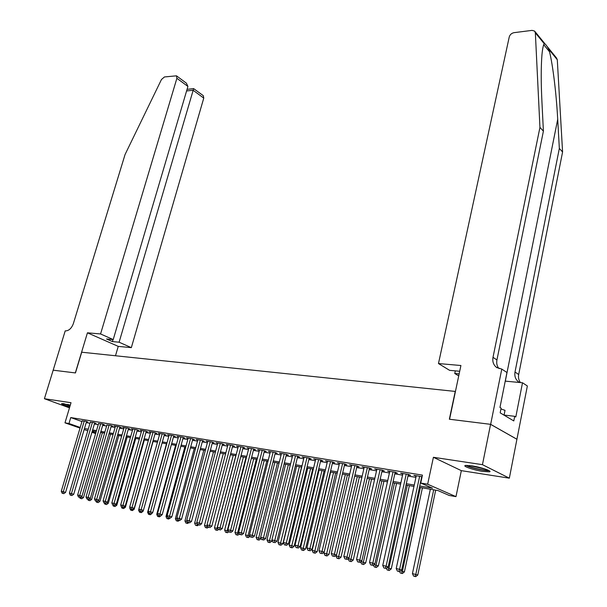 <?xml version="1.0" encoding="UTF-8"?>
<svg xmlns="http://www.w3.org/2000/svg" width="607" height="607" viewBox="0 0 607 607"><rect width="100%" height="100%" fill="white"/><g stroke="black" fill="none" stroke-linecap="round" stroke-linejoin="round"><path stroke-width="0.91" d="M70.306 405.119L61.641 403.564C61.36 404.103 64.069 405.21 69.775 406.88M483.089 471.48L489.508 471.836C492.755 471.199 480.706 467.132 471.578 465.812L465.319 465.486C462.17 466.161 474.044 470.152 483.089 471.48M53.143 370.171L75.336 372.926L87.438 332.811L100.565 333.956L176.887 78.295L176.462 75.822L164.451 76.952L161.454 79.525L125.05 154.557L73.379 323.554C71.603 328.266 69.016 330.709 65.632 330.898L65.215 330.861L53.173 370.187L75.458 372.933L81.71 352.212L455.235 391.424L449.355 419.225L490.577 424.331L516.914 439.271L509.341 478.172L482.451 464.674L433.406 457.291L427.662 484.219L455.978 496.632L449.203 495.456L437.928 490.539L419.429 487.353M433.406 457.291L461.335 470.653L509.341 478.172M461.335 470.653L455.978 496.632M53.181 370.179L44.417 398.716L69.479 407.858M490.577 424.331L482.451 464.674M86.452 421.804L87.871 422.04L85.67 421.25L82.157 420.924M94.616 423.147L96.058 423.39L93.857 422.593L90.291 422.275M102.902 424.521L104.358 424.756L102.158 423.967L98.539 423.64M111.301 425.909L112.781 426.152L110.58 425.355L106.915 425.021M119.822 427.313L121.324 427.563L119.131 426.759L113.987 425.917L115.406 426.433M128.472 428.739L129.997 428.997L127.804 428.193L122.584 427.328L124.025 427.859M137.243 430.188L138.798 430.446L136.605 429.642L131.309 428.77L132.766 429.301M146.15 431.66L147.721 431.926L145.536 431.114L140.156 430.226L141.643 430.773M155.195 433.155L156.788 433.421L154.603 432.609L149.14 431.706L150.65 432.267M164.368 434.673L165.984 434.938L163.799 434.126L158.268 433.208L159.793 433.777M173.678 436.213L175.324 436.479L173.147 435.667L167.524 434.741L169.072 435.318M183.139 437.776L184.809 438.049L182.631 437.23L176.925 436.289L178.496 436.881M192.745 439.362L194.437 439.643L192.267 438.815L186.47 437.859L188.064 438.466M202.495 440.97L204.218 441.251L202.055 440.432L196.16 439.46L197.783 440.075M212.404 442.609L214.15 442.898L211.987 442.063L206.008 441.084L207.655 441.714M222.465 444.271L224.241 444.559L222.086 443.732L216.009 442.731L217.685 443.376M232.686 445.955L234.492 446.259L232.344 445.424L226.168 444.4L227.868 445.06M243.073 447.67L244.909 447.974L242.762 447.139L236.495 446.107L238.217 446.775M253.627 449.415L255.494 449.726L253.354 448.884L246.981 447.837L248.741 448.52M264.356 451.191L266.253 451.502L264.121 450.66L257.641 449.59L259.424 450.295M275.259 452.989L277.187 453.308L275.07 452.465L268.476 451.38L270.29 452.094M286.345 454.818L288.302 455.144L286.193 454.294L279.493 453.194L281.337 453.93M297.612 456.684L299.6 457.01L297.506 456.161L290.692 455.038L292.566 455.796M309.069 458.573L311.095 458.907L309.009 458.057L302.081 456.912L303.986 457.686M320.724 460.501L322.787 460.842L320.708 459.985L313.667 458.824L315.602 459.62M332.583 462.458L334.677 462.807L332.613 461.95L325.443 460.766L327.416 461.578M344.639 464.454L346.772 464.803L344.715 463.945L337.431 462.739L339.434 463.573M356.908 466.479L359.078 466.836L357.037 465.971L349.624 464.75L351.658 465.607M369.397 468.543L371.605 468.908L369.58 468.043L362.03 466.798L364.109 467.663M382.107 470.637L384.352 471.009L382.342 470.144L374.656 468.877L376.772 469.757M395.043 472.777L397.327 473.157L395.332 472.284L387.509 470.994L389.664 471.889M408.215 474.955L410.544 475.334L408.564 474.462L400.597 473.149L402.798 474.059M419.725 485.995L432.548 488.195L420.742 483.051L422.442 475.137L70.753 417.555L81.968 421.554M86.209 422.639L89.995 423.269M94.373 423.997L98.251 424.642M102.651 425.37L106.62 426.031M111.051 426.767L115.11 427.442M119.571 428.178L123.729 428.868M128.221 429.612L132.478 430.325M137 431.069L141.355 431.797M145.9 432.548L150.361 433.292M154.944 434.051L159.504 434.809M164.118 435.576L168.792 436.35M173.435 437.116L178.215 437.913M182.889 438.686L187.783 439.498M192.495 440.28L197.503 441.114M202.245 441.904L207.382 442.753M212.154 443.542L217.405 444.415M222.215 445.212L227.595 446.107M232.435 446.911L237.952 447.822M242.823 448.634L248.468 449.575M253.377 450.386L259.159 451.342M264.106 452.169L270.032 453.148M275.009 453.975L281.079 454.984M286.094 455.819L292.308 456.843M297.369 457.686L303.735 458.74M308.826 459.59L315.352 460.667M320.481 461.525L327.165 462.633M332.34 463.49L339.184 464.628M344.397 465.493L351.415 466.654M356.666 467.527L363.866 468.718M369.155 469.598L376.53 470.827M381.864 471.707L389.428 472.967M394.8 473.855L402.555 475.144M407.972 476.04L415.924 477.36M422.108 476.715L413.921 475.349L416.159 476.267M80.025 428.102L64.979 422.836L71.027 402.722L44.417 398.716M64.979 422.836L68.97 423.511L80.215 427.457M70.753 417.555L68.97 423.511M420.742 483.051L427.662 484.219M95.633 433.565L91.938 432.267M87.772 430.811L84.161 429.551M92.127 431.63L95.823 432.928M413.966 486.412L406.015 485.039M400.59 484.105L392.828 482.77M387.448 481.844L379.883 480.539M374.549 479.621L367.167 478.346M361.871 477.436L354.67 476.199M349.42 475.289L342.394 474.082M337.181 473.179L330.329 472.003M325.155 471.108L318.463 469.955M313.333 469.074L306.808 467.944M301.709 467.071L295.343 465.971M290.283 465.099L284.068 464.029M279.045 463.164L272.975 462.117M267.99 461.259L262.065 460.235M257.118 459.385L251.336 458.391M246.427 457.541L240.782 456.57M235.903 455.728L230.387 454.78M225.546 453.945L220.166 453.019M215.356 452.192L210.098 451.282M205.325 450.462L200.196 449.575M195.454 448.763L190.439 447.898M185.727 447.086L180.833 446.244M176.159 445.432L171.379 444.612M166.728 443.808L162.061 443.004M157.448 442.215L152.881 441.426M148.305 440.636L143.844 439.87M139.291 439.081L134.936 438.33M130.422 437.556L126.165 436.82M121.673 436.046L117.515 435.333M113.054 434.559L108.994 433.861M104.563 433.102L100.595 432.412M96.194 431.653L92.317 430.985M84.456 428.55L88.25 429.195M92.621 429.946L96.498 430.613M100.906 431.365L104.874 432.047M109.306 432.806L113.365 433.497M117.826 434.263L121.984 434.976M126.468 435.743L130.725 436.479M135.247 437.252L139.602 437.996M144.155 438.778L148.609 439.536M153.192 440.325L157.752 441.107M162.365 441.896L167.039 442.7M171.682 443.497L176.462 444.316M181.144 445.113L186.038 445.955M190.742 446.76L195.758 447.617M200.5 448.429L205.629 449.309M210.409 450.128L215.66 451.031M220.47 451.851L225.85 452.776M230.698 453.604L236.206 454.552M241.085 455.387L246.73 456.35M251.639 457.192L257.421 458.186M262.376 459.036L268.294 460.053M273.279 460.903L279.349 461.942M284.364 462.807L290.586 463.869M295.639 464.734L302.013 465.827M307.104 466.7L313.629 467.815M318.766 468.695L325.451 469.841M330.625 470.728L337.477 471.905M342.697 472.8L349.715 473.999M354.974 474.902L362.167 476.138M367.463 477.041L374.845 478.308M380.179 479.219L387.744 480.516M393.124 481.442L400.886 482.77M406.303 483.696L414.262 485.061M416.007 475.691L415.894 476.222M402.699 473.498L402.585 474.021M389.633 471.343L389.512 471.867M376.795 469.226L376.674 469.742M364.177 467.147L364.063 467.656M419.657 476.29L399.611 569.336L396.204 568.554L416.273 475.736M421.736 476.639L401.675 569.981L399.611 569.336L398.753 571.407L397.395 571.096L398.753 571.407M399.581 571.665L401.675 569.981M396.204 568.554L397.395 571.096M430.348 489.234L412.434 573.6L417.783 575.004L435.689 490.153M414.945 576.407L413.602 576.089L415.742 576.65L414.945 576.407L415.803 574.381L433.694 489.811M413.602 576.089L412.434 573.6M417.783 575.004L415.742 576.65M488.096 470.159L486.738 470.266C482.019 470.311 468.718 466.98 467.087 465.357M465.994 465.372C469.036 467.36 483.005 470.721 488.081 470.691L489.083 470.653M504.06 415.165L505.016 410.34L500.95 408.966M469.514 465.539L485.79 469.257M62.991 403.564L70.048 405.969M70.086 405.855L63.765 403.663M67.787 404.474L70.275 405.233M547.021 46.337L556.543 58.029L557.294 59.744L562.583 151.962L559.335 148.442L557.704 119.291C556.285 91.847 552.15 59.638 548.804 49.326C546.702 45.502 545.177 43.628 544.213 43.704C543.265 45.146 542.499 48.939 541.93 55.07C540.989 67.096 540.989 82.56 541.922 101.46L543.402 131.15L496.936 359.959C496.321 363.335 497.004 366.218 498.977 368.624M438.474 363.547L509.243 36.981C509.979 34.637 511.557 33.203 513.985 32.672L532.058 30.38L534.6 31.086L535.351 32.831L539.942 127.402L493.005 357.333C492.292 361.552 493.43 364.883 496.427 367.318L501.784 369.094L490.653 424.339L449.567 419.247L460.918 365.513L438.474 363.547L449.597 370.338L459.704 371.264M501.784 369.094L506.959 372.508L499.963 407.449L501.116 408.139L500.176 412.859L513.795 420.932L514.706 416.303L515.806 416.971L522.506 382.774L527.362 385.976L516.914 439.271M516.982 439.278L490.653 424.339M543.402 131.15L539.942 127.402M562.583 151.962L518.689 374.504C518.135 377.577 518.719 380.27 520.442 382.577M519.554 382.493L518.439 381.788C515.487 379.39 514.341 376.143 515.009 372.045L559.335 148.442M458.725 375.908L454.757 373.487L459.15 373.897M454.757 373.487L455.318 370.862M522.506 382.774L505.229 381.128M514.706 416.303L504.083 415.067M100.565 333.956L113.213 339.586L106.536 338.979L112.447 341.589L119.116 342.211L131.332 347.644L203.762 98.106L193.079 90.238L186.584 90.967M119.116 342.211L193.656 88.622L187.062 89.335M115.489 355.755L118.244 346.377L131.332 347.644M87.438 332.811L118.244 346.377M113.213 339.586L187.92 86.437L176.887 78.295M193.656 88.622L203.307 95.671L203.762 98.106M112.447 341.589L113.046 339.571M176.462 75.822L186.402 83.174L187.92 86.437M406.227 474.082L386.09 566.217L382.744 565.443L402.911 473.536M408.329 474.424L388.169 566.862L386.09 566.217L385.248 568.273L383.912 567.962L385.248 568.273M386.082 568.531L388.169 566.862M382.744 565.443L383.912 567.962M393.04 471.905L372.804 563.152L369.526 562.393L389.785 471.366M395.157 472.254L374.906 563.797L372.804 563.152L371.992 565.193L370.68 564.889L371.992 565.193M372.835 565.451L374.906 563.797M369.526 562.393L370.68 564.889M380.088 469.772L359.769 560.147L356.552 559.404L376.886 469.241M382.22 470.122L361.878 560.792L359.769 560.147L358.972 562.165L357.69 561.87L358.972 562.165M359.822 562.423L361.878 560.792M356.552 559.404L357.69 561.87M367.364 467.678L346.969 557.188L343.805 556.46L364.223 467.155M369.511 468.027L349.093 557.841L346.969 557.188L346.195 559.199L344.928 558.903L346.195 559.199M347.045 559.457L349.093 557.841M343.805 556.46L344.928 558.903M400.582 570.861L404.406 571.9L422.411 487.869M401.576 573.289L400.256 572.978L402.38 573.532L401.576 573.289L402.411 571.286L420.393 487.52M400.256 572.978L399.626 571.627M404.406 571.9L402.38 573.532M387.084 567.727L391.272 568.858L409.361 485.615M388.45 570.223L387.152 569.927L389.254 570.474L388.45 570.223L407.335 485.266M387.152 569.927L386.386 568.281M391.272 568.858L389.254 570.474M373.821 564.662L378.373 565.868L396.546 483.407M375.551 567.219L374.276 566.923L376.363 567.469L375.551 567.219L394.497 483.058M374.276 566.923L373.388 565.003M378.373 565.868L376.363 567.469M360.808 561.642L365.702 562.932L383.943 481.237M362.887 564.267L361.628 563.971L363.699 564.518L362.887 564.267L381.886 480.888M361.628 563.971L360.619 561.794M365.702 562.932L363.699 564.518M354.867 465.615L334.396 554.29L331.285 553.569L351.779 465.106M357.03 465.971L336.536 554.942L334.396 554.29L333.638 556.285L332.393 555.989L333.638 556.285M334.495 556.543L336.536 554.942M331.285 553.569L332.393 555.989M348.137 558.599L353.244 560.041L371.567 479.105M350.436 561.361L349.207 561.08L351.256 561.612L350.436 561.361L369.488 478.748M349.207 561.08L348.115 558.706M353.244 560.041L351.256 561.612M342.583 463.589L322.044 551.437L318.994 550.731L339.548 463.088M344.753 463.96L324.191 552.089L322.044 551.437L321.308 553.417L320.086 553.136L321.308 553.417M322.165 553.675L324.191 552.089M318.994 550.731L320.086 553.136M336.043 555.329L335.914 555.875L341.013 557.203L359.39 477.011M338.205 558.516L336.991 558.228L339.032 558.759L338.205 558.516L357.303 476.647M336.991 558.228L335.914 555.875M341.013 557.203L339.032 558.759M330.512 461.601L309.911 548.637L306.907 547.946L327.53 461.108M332.697 461.98L312.074 549.297L309.911 548.637L309.191 550.602L307.992 550.321L309.191 550.602M310.056 550.86L312.074 549.297M306.907 547.946L307.992 550.321M324.153 552.12L323.926 553.098L328.979 554.419L347.424 474.947M326.187 555.708L324.995 555.435L327.014 555.959L326.187 555.708L345.33 474.583M324.995 555.435L323.926 553.098M328.979 554.419L327.014 555.959M318.645 459.643L297.984 545.89L295.04 545.207L315.708 459.165M320.837 460.038L300.162 546.543L297.984 545.89L297.286 547.833L296.11 547.56L297.286 547.833M298.158 548.098L300.162 546.543M295.04 545.207L296.11 547.56M330.633 472.056L312.142 550.367L317.158 551.68L335.663 472.921M314.365 552.954L313.197 552.681L315.208 553.205L314.365 552.954L333.547 472.557M313.197 552.681L312.142 550.367M317.158 551.68L315.208 553.205M306.983 457.724L286.269 543.182L283.37 542.514L304.092 457.246M309.183 458.126L288.454 543.842L286.269 543.182L285.586 545.116L284.425 544.851L285.586 545.116M286.458 545.382L288.454 543.842M283.37 542.514L284.425 544.851M319.1 470.068L300.556 547.689L305.533 548.986L324.092 470.926M302.749 550.246L301.603 549.98L303.591 550.496L302.749 550.246L321.968 470.562M301.603 549.98L300.556 547.689M305.533 548.986L303.591 550.496M295.51 455.834L274.751 540.526L271.906 539.866L292.673 455.364M297.718 456.244L276.944 541.186L274.751 540.526L274.083 542.446L272.945 542.18L274.083 542.446M274.963 542.711L276.944 541.186M271.906 539.866L272.945 542.18M307.757 468.111L289.167 545.048L294.107 546.338L312.711 468.961M291.33 547.582L290.199 547.317L292.172 547.833L291.33 547.582L310.572 468.596M290.199 547.317L289.167 545.048M294.107 546.338L292.172 547.833M284.235 453.975L263.43 537.916L260.631 537.263L281.443 453.512M286.443 454.4L265.631 538.568L263.43 537.916L262.778 539.82L261.663 539.562L262.778 539.82M263.658 540.078L265.631 538.568M260.631 537.263L261.663 539.562M296.595 466.191L277.968 542.453L282.87 543.735L301.512 467.033M280.093 544.965L278.985 544.707L280.942 545.215L280.093 544.965L299.372 466.669M278.985 544.707L277.968 542.453M282.87 543.735L280.942 545.215M273.135 452.147L252.3 535.344L249.545 534.706L270.396 451.691M275.358 452.579L254.508 536.004L252.3 535.344L251.662 537.233L250.562 536.983L251.662 537.233M252.55 537.499L254.508 536.004M249.545 534.706L250.562 536.983M285.616 464.294L266.951 539.904L271.815 541.171L272.05 540.2M269.045 542.385L267.953 542.134L269.903 542.643L269.045 542.385L288.348 464.765M267.953 542.134L266.951 539.904M271.815 541.171L269.903 542.643M262.224 450.348L241.351 532.817L238.642 532.195L259.523 449.901M264.455 450.789L243.574 533.477L241.351 532.817L240.729 534.699L239.651 534.448L240.729 534.699M241.624 534.957L243.574 533.477M238.642 532.195L239.651 534.448M274.812 462.435L256.108 537.392L260.942 538.652L261.048 538.204M258.18 539.851L257.102 539.6L259.037 540.109L258.18 539.851L277.498 462.898M257.102 539.6L256.108 537.392M260.942 538.652L259.037 540.109M251.495 448.581L230.584 530.336L227.921 529.721L248.832 448.141M253.726 449.028L232.815 530.996L230.584 530.336L229.985 532.202L228.915 531.952L229.985 532.202M230.872 532.46L232.815 530.996M227.921 529.721L228.915 531.952M264.182 460.599L245.448 534.919L248.096 535.533L266.822 461.054M246.427 537.112L248.346 537.612L246.427 537.112L245.448 534.919M247.489 537.362L248.096 535.533L250.19 536.156M250.213 536.193L248.346 537.612M240.933 446.835L220 527.893L217.382 527.286L238.316 446.403M243.172 447.298L222.23 528.553L220 527.893L219.408 529.744L218.361 529.501L219.408 529.744M220.303 530.01L222.23 528.553M217.382 527.286L218.361 529.501M253.718 458.801L234.962 532.491L237.565 533.09L256.321 459.249M235.926 534.668L237.83 535.162L235.926 534.668L234.962 532.491M236.973 534.911L237.565 533.09L239.272 533.599M239.431 533.948L237.83 535.162M230.539 445.121L209.582 525.487L207.002 524.888L227.966 444.696M232.785 445.591L211.82 526.148L209.582 525.487L209.005 527.324L207.973 527.088L209.005 527.324M209.901 527.589L211.82 526.148M207.002 524.888L207.973 527.088M243.422 457.025L224.636 530.101L227.2 530.693L245.979 457.466M225.592 532.256L227.481 532.749L225.592 532.256L224.636 530.101M226.616 532.498L227.2 530.693L228.536 531.087M228.824 531.74L227.481 532.749M220.311 443.436L199.331 523.12L196.797 522.536L217.776 443.019M222.557 443.914L201.577 523.78L199.331 523.12L198.77 524.949L197.753 524.714L198.77 524.949M199.673 525.214L201.577 523.78M196.797 522.536L197.753 524.714M233.278 455.28L214.476 527.741L217.002 528.333L235.797 455.713M215.424 529.881L217.298 530.374L215.424 529.881L214.476 527.741M216.433 530.116L217.002 528.333L217.966 528.614M218.429 529.516L217.298 530.374M210.242 441.775L189.247 520.791L186.751 520.214L207.746 441.365M212.496 442.26L191.501 521.459L189.247 520.791L188.701 522.612L187.7 522.377L188.701 522.612M189.596 522.87L191.501 521.459M186.751 520.214L187.7 522.377M223.293 453.558L204.476 525.427L206.957 526.003L207.154 525.237M205.409 527.551L207.268 528.037L205.409 527.551L204.476 525.427M206.403 527.779L206.957 526.003L207.579 526.186M208.376 527.202L207.268 528.037M200.325 440.143L179.323 518.499L176.865 517.938L197.874 439.741M202.586 440.629L181.576 519.167L179.323 518.499L178.784 520.305L177.805 520.078L178.784 520.305M179.687 520.571L181.576 519.167M176.865 517.938L177.805 520.078M213.467 451.866L194.627 523.151L197.161 523.371M195.553 525.252L197.404 525.73L195.553 525.252L194.627 523.151M196.531 525.48L197.351 523.795M198.481 524.926L197.404 525.73M190.568 438.535L169.558 516.246L167.137 515.692L188.155 438.14M192.829 439.028L171.811 516.914L169.558 516.246L169.034 518.037L168.063 517.817L169.034 518.037M169.937 518.302L171.811 516.914M167.137 515.692L168.063 517.817M203.785 450.197L184.93 520.905L187.29 521.451M185.848 522.991L187.684 523.469L185.848 522.991L184.93 520.905M187.32 521.519L186.812 523.211M188.747 522.673L187.684 523.469M180.962 436.949L159.937 514.03L157.562 513.484L178.587 436.562M183.223 437.45L162.206 514.69L159.937 514.03L159.429 515.806L158.48 515.586L159.429 515.806M160.331 516.071L162.206 514.69M157.562 513.484L158.48 515.586M194.248 448.55L175.385 518.689L177.403 519.16M176.296 520.76L178.117 521.238L176.296 520.76L175.385 518.689M177.631 519.675L177.244 520.981M179.171 520.449L178.117 521.238M171.5 435.394L150.475 511.845L148.131 511.306L169.156 435.007M173.769 435.894L152.736 512.505L150.475 511.845L149.975 513.613L149.034 513.393L149.975 513.613M150.885 513.879L152.736 512.505M148.131 511.306L149.034 513.393M184.854 446.934L165.984 516.511L167.669 516.898M166.887 518.568L168.693 519.038L166.887 518.568L165.984 516.511M168.101 517.824L167.82 518.788M169.748 518.257L168.693 519.038M162.183 433.861L141.15 509.698L138.844 509.159L159.876 433.474M164.451 434.369L143.419 510.358L141.15 509.698L140.665 511.451L139.739 511.238L140.665 511.451M141.575 511.709L143.419 510.358M138.844 509.159L139.739 511.238M175.605 445.341L156.727 514.364L158.086 514.683M157.615 516.405L159.413 516.876L157.615 516.405L156.727 514.364M158.806 515.684L158.533 516.618M161.219 515.54L159.413 516.876M153.002 432.343L131.977 507.573L129.701 507.05L150.733 431.972M155.271 432.859L134.246 508.234L131.977 507.573L131.499 509.319L130.588 509.106L132.409 509.584L131.499 509.319M132.409 509.584L134.246 508.234M129.701 507.05L130.588 509.106M151.659 513.302L152.213 512.892M166.485 443.77L147.607 512.255L148.647 512.498M148.487 514.281L150.27 514.744L148.487 514.281L147.607 512.255M149.648 513.575L149.39 514.486M152.069 513.416L150.27 514.744M143.958 430.856L122.933 505.487L120.694 504.971L141.719 430.484M146.234 431.372L125.209 506.147L122.933 505.487L122.47 507.224L121.575 507.012L123.38 507.482L122.47 507.224M123.38 507.482L125.209 506.147M120.694 504.971L121.575 507.012M135.05 429.384L114.033 503.438L111.825 502.93L132.85 429.02M137.326 429.908L116.309 504.098L114.033 503.438L113.577 505.153L112.697 504.948L114.488 505.419L113.577 505.153M114.488 505.419L116.309 504.098M111.825 502.93L112.697 504.948M126.271 427.943L105.261 501.412L103.084 500.912L124.101 427.578M128.547 428.466L107.538 502.072L105.261 501.412L104.814 503.12L103.949 502.922L105.732 503.385L104.814 503.12M105.732 503.385L107.538 502.072M103.084 500.912L103.949 502.922M142.364 511.132L143.055 511.329L143.298 510.441M138.882 509.25L138.624 510.176L139.352 510.343M139.496 512.179L141.264 512.642L139.496 512.179L138.624 510.176M140.634 511.496L140.384 512.391M143.055 511.329L141.264 512.642M133.214 508.992L134.17 509.273L153.085 441.464M129.928 507.573L130.209 508.226M130.634 510.115L132.394 510.57L130.634 510.115L129.769 508.12M131.757 509.432L131.514 510.32M134.17 509.273L132.394 510.57M124.2 506.891L125.421 507.24L144.337 439.954M121.901 508.082L123.653 508.537L121.901 508.082L121.051 506.101M123.009 507.399L122.766 508.279M125.421 507.24L123.653 508.537M117.621 426.516L96.619 499.417L94.48 498.924L115.482 426.16M119.898 427.04L98.895 500.077L96.619 499.417L96.187 501.116L95.329 500.919L97.097 501.374L96.187 501.116M97.097 501.374L98.895 500.077M94.48 498.924L95.329 500.919M115.315 504.819L116.794 505.244L135.702 438.466M113.297 506.071L115.034 506.526L113.297 506.071L112.834 504.994M114.382 505.396L114.154 506.276M116.794 505.244L115.034 506.526M109.101 425.112L88.106 497.452L85.997 496.966L106.991 424.763M111.377 425.644L90.39 498.112L88.106 497.452L87.681 499.144L86.839 498.946L88.599 499.402L87.681 499.144M88.599 499.402L90.39 498.112M85.997 496.966L86.839 498.946M106.566 502.778L108.296 503.271L127.197 437.002M104.821 504.098L106.544 504.546L104.821 504.098L104.366 503.036M105.937 503.233L105.664 504.296M108.296 503.271L106.544 504.546M100.701 423.724L79.714 495.517L77.635 495.039L98.615 423.382M102.978 424.263L81.998 496.177L79.714 495.517L79.305 497.194L78.47 496.996L80.215 497.452L79.305 497.194M80.215 497.452L81.998 496.177M77.635 495.039L78.47 496.996M97.947 500.767L99.92 501.329L118.813 435.553M96.46 502.148L98.175 502.596L96.46 502.148L96.02 501.116M97.636 500.987L97.287 502.338M99.92 501.329L98.175 502.596M92.416 422.358L71.451 493.605L69.403 493.134L90.36 422.017M94.692 422.897L73.728 494.265L71.451 493.605L71.042 495.274L70.222 495.084L71.96 495.54L71.042 495.274M71.96 495.54L73.728 494.265M69.403 493.134L70.222 495.084M89.457 498.779L91.657 499.417L110.542 434.126M88.22 500.229L89.927 500.669L88.22 500.229L87.787 499.212M89.449 498.787L89.039 500.418M91.657 499.417L89.927 500.669M84.252 421.015L63.303 491.731L61.277 491.26L82.226 420.681M86.528 421.554L65.579 492.383L63.303 491.731L62.908 493.385L62.096 493.195L63.818 493.643L62.908 493.385M63.818 493.643L65.579 492.383M61.277 491.26L62.096 493.195M81.072 496.837L83.516 497.528L102.393 432.723M80.906 498.522L81.793 498.772L80.906 498.522L81.391 496.609M80.101 498.332L79.669 497.33M83.516 497.528L81.793 498.772M557.704 119.291L505.312 381.135M496.936 359.959L493.005 357.333M515.009 372.045L518.689 374.504M543.743 44.683L549.441 51.663M557.294 59.744L548.804 49.326M544.213 43.704L535.351 32.831M518.439 381.788L519.251 382.327M497.254 367.865L496.427 367.318M545.245 44.159L534.964 31.534"/></g></svg>
